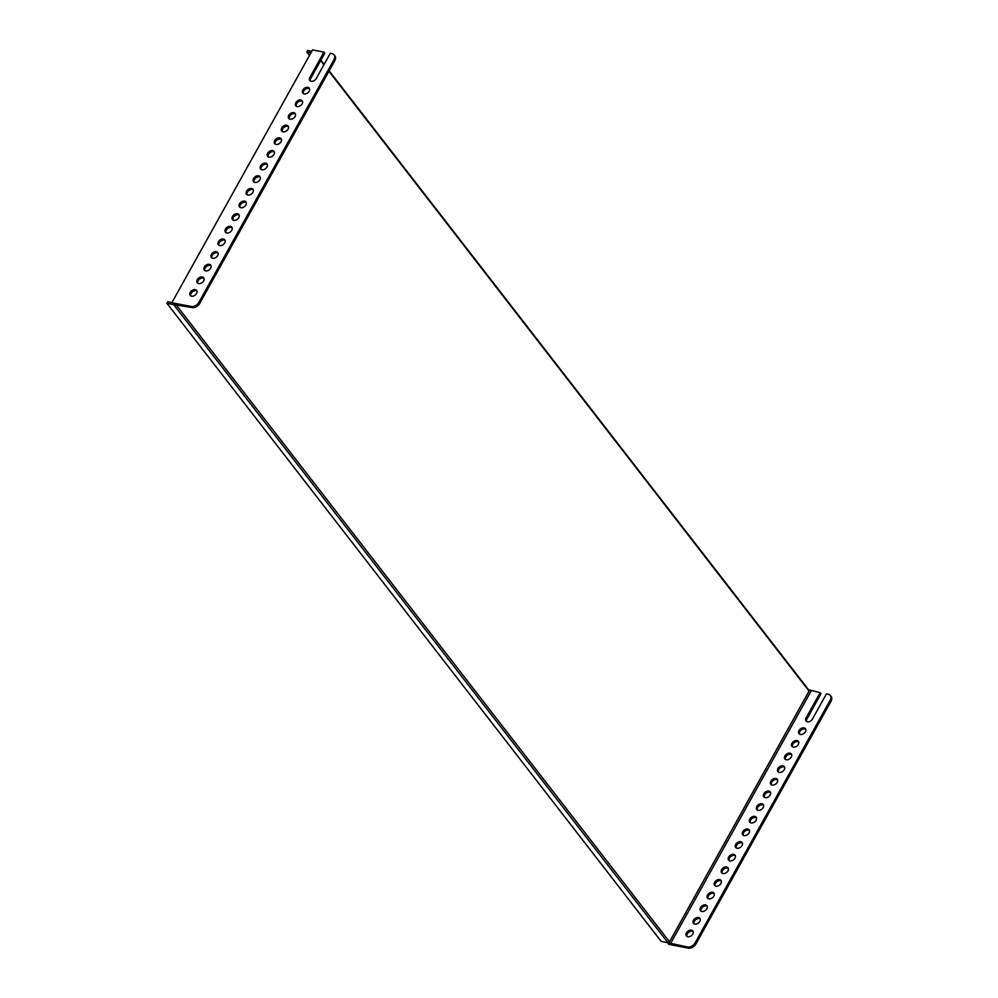 <?xml version="1.0" encoding="UTF-8"?>
<svg xmlns="http://www.w3.org/2000/svg" width="998" height="998" viewBox="0 0 998 998"><rect width="100%" height="100%" fill="white"/><g stroke="black" fill="none" stroke-linecap="round" stroke-linejoin="round"><path stroke-width="1.5" d="M331.972 53.63L330.276 53.306L316.204 78.593A4.054 2.832 -37.8 0 1 312.985 81.15A4.054 2.832 -37.8 0 1 309.842 80.464A4.054 2.832 -37.8 0 1 309.891 77.37L323.963 52.096L312.561 49.9L171.831 302.743L173.203 304.515L166.903 303.305L661.163 941.388L667.475 942.599L668.847 944.37L688.246 948.1L687.422 947.04L667.899 942.686L173.627 304.602L192.065 307.534L191.242 306.473A6.238 4.354 -37.8 0 0 198.901 302.357L334.006 59.618A6.238 4.354 -37.8 0 0 334.093 54.865A6.238 4.354 -37.8 0 0 331.972 53.63M809.665 690.03L808.63 689.83L809.066 691.103L809.665 690.03L820.156 692.649L806.085 717.936A4.054 2.832 -37.8 0 0 806.022 721.03A4.054 2.832 -37.8 0 0 809.178 721.704A4.054 2.832 -37.8 0 0 812.384 719.146L826.456 693.86L828.153 694.196A6.238 4.354 -37.8 0 1 830.274 695.419A6.238 4.354 -37.8 0 1 830.199 700.184L695.095 942.91L695.918 943.971A6.238 4.354 142.2 0 1 688.246 948.1M303.305 93.562A4.054 2.832 142.2 0 1 303.679 91.08A4.054 2.832 142.2 0 1 309.542 88.735M302.856 90.02A4.054 2.832 -37.8 0 0 302.806 93.113A4.054 2.832 -37.8 0 0 307.746 92.864A4.054 2.832 -37.8 0 0 309.218 88.136A4.054 2.832 -37.8 0 0 306.062 87.462A4.054 2.832 -37.8 0 0 302.856 90.02M799.049 730.573A4.054 2.832 -37.8 0 0 798.986 733.667A4.054 2.832 -37.8 0 0 803.926 733.418A4.054 2.832 -37.8 0 0 805.398 728.702A4.054 2.832 -37.8 0 0 802.255 728.016A4.054 2.832 -37.8 0 0 799.049 730.573M805.723 729.301A4.054 2.832 -37.8 0 0 799.86 731.646A4.054 2.832 -37.8 0 0 799.485 734.129M296.269 106.212A4.054 2.832 142.2 0 1 296.643 103.717A4.054 2.832 142.2 0 1 302.506 101.384M295.82 102.657A4.054 2.832 -37.8 0 0 295.77 105.751A4.054 2.832 -37.8 0 0 300.71 105.501A4.054 2.832 -37.8 0 0 302.182 100.786A4.054 2.832 -37.8 0 0 299.026 100.099A4.054 2.832 -37.8 0 0 295.82 102.657M792 743.223A4.054 2.832 -37.8 0 0 791.95 746.317A4.054 2.832 -37.8 0 0 796.891 746.067A4.054 2.832 -37.8 0 0 798.363 741.339A4.054 2.832 -37.8 0 0 795.219 740.666A4.054 2.832 -37.8 0 0 792 743.223M798.687 741.951A4.054 2.832 -37.8 0 0 792.824 744.283A4.054 2.832 -37.8 0 0 792.449 746.778M289.233 118.849A4.054 2.832 142.2 0 1 289.607 116.367A4.054 2.832 142.2 0 1 295.47 114.022M288.784 115.306A4.054 2.832 -37.8 0 0 288.734 118.388A4.054 2.832 -37.8 0 0 293.674 118.138A4.054 2.832 -37.8 0 0 295.146 113.423A4.054 2.832 -37.8 0 0 291.99 112.749A4.054 2.832 -37.8 0 0 288.784 115.306M784.964 755.86A4.054 2.832 -37.8 0 0 784.915 758.954A4.054 2.832 -37.8 0 0 789.855 758.705A4.054 2.832 -37.8 0 0 791.327 753.989A4.054 2.832 -37.8 0 0 788.183 753.303A4.054 2.832 -37.8 0 0 784.964 755.86M791.651 754.588A4.054 2.832 -37.8 0 0 785.788 756.921A4.054 2.832 -37.8 0 0 785.414 759.416M282.197 131.499A4.054 2.832 142.2 0 1 282.571 129.004A4.054 2.832 142.2 0 1 288.434 126.671M281.748 127.944A4.054 2.832 -37.8 0 0 281.698 131.037A4.054 2.832 -37.8 0 0 286.638 130.788A4.054 2.832 -37.8 0 0 288.11 126.06A4.054 2.832 -37.8 0 0 284.954 125.386A4.054 2.832 -37.8 0 0 281.748 127.944M777.929 768.51A4.054 2.832 -37.8 0 0 777.879 771.604A4.054 2.832 -37.8 0 0 782.819 771.342A4.054 2.832 -37.8 0 0 784.291 766.626A4.054 2.832 -37.8 0 0 781.147 765.953A4.054 2.832 -37.8 0 0 777.929 768.51M784.615 767.225A4.054 2.832 -37.8 0 0 778.752 769.57A4.054 2.832 -37.8 0 0 778.378 772.053M275.161 144.136A4.054 2.832 142.2 0 1 275.535 141.654A4.054 2.832 142.2 0 1 281.386 139.308M274.712 140.581A4.054 2.832 -37.8 0 0 274.65 143.675A4.054 2.832 -37.8 0 0 279.59 143.425A4.054 2.832 -37.8 0 0 281.074 138.71A4.054 2.832 -37.8 0 0 277.918 138.023A4.054 2.832 -37.8 0 0 274.712 140.581M770.893 781.147A4.054 2.832 -37.8 0 0 770.843 784.241A4.054 2.832 -37.8 0 0 775.783 783.991A4.054 2.832 -37.8 0 0 777.255 779.276A4.054 2.832 -37.8 0 0 774.111 778.59A4.054 2.832 -37.8 0 0 770.893 781.147M777.579 779.875A4.054 2.832 -37.8 0 0 771.716 782.207A4.054 2.832 -37.8 0 0 771.342 784.702M268.125 156.786A4.054 2.832 142.2 0 1 268.499 154.291A4.054 2.832 142.2 0 1 274.35 151.958M267.676 153.23A4.054 2.832 -37.8 0 0 267.614 156.324A4.054 2.832 -37.8 0 0 272.554 156.075A4.054 2.832 -37.8 0 0 274.038 151.347A4.054 2.832 -37.8 0 0 270.882 150.673A4.054 2.832 -37.8 0 0 267.676 153.23M763.857 793.797A4.054 2.832 -37.8 0 0 763.807 796.878A4.054 2.832 -37.8 0 0 768.747 796.629A4.054 2.832 -37.8 0 0 770.219 791.913A4.054 2.832 -37.8 0 0 767.075 791.227A4.054 2.832 -37.8 0 0 763.857 793.797M770.543 792.512A4.054 2.832 -37.8 0 0 764.68 794.857A4.054 2.832 -37.8 0 0 764.306 797.34M261.089 169.423A4.054 2.832 142.2 0 1 261.464 166.928A4.054 2.832 142.2 0 1 267.314 164.595M260.64 165.868A4.054 2.832 -37.8 0 0 260.578 168.961A4.054 2.832 -37.8 0 0 265.518 168.712A4.054 2.832 -37.8 0 0 267.002 163.996A4.054 2.832 -37.8 0 0 263.846 163.31A4.054 2.832 -37.8 0 0 260.64 165.868M756.821 806.434A4.054 2.832 -37.8 0 0 756.771 809.528A4.054 2.832 -37.8 0 0 761.711 809.278A4.054 2.832 -37.8 0 0 763.183 804.55A4.054 2.832 -37.8 0 0 760.027 803.877A4.054 2.832 -37.8 0 0 756.821 806.434M763.507 805.161A4.054 2.832 -37.8 0 0 757.644 807.494A4.054 2.832 -37.8 0 0 757.27 809.989M254.053 182.06A4.054 2.832 142.2 0 1 254.428 179.578A4.054 2.832 142.2 0 1 260.278 177.232M253.604 178.517A4.054 2.832 -37.8 0 0 253.542 181.599A4.054 2.832 -37.8 0 0 258.482 181.349A4.054 2.832 -37.8 0 0 259.967 176.634A4.054 2.832 -37.8 0 0 256.81 175.96A4.054 2.832 -37.8 0 0 253.604 178.517M749.785 819.071A4.054 2.832 -37.8 0 0 749.735 822.165A4.054 2.832 -37.8 0 0 754.675 821.915A4.054 2.832 -37.8 0 0 756.147 817.2A4.054 2.832 -37.8 0 0 752.991 816.514A4.054 2.832 -37.8 0 0 749.785 819.071M756.472 817.799A4.054 2.832 -37.8 0 0 750.608 820.144A4.054 2.832 -37.8 0 0 750.234 822.626M247.017 194.71A4.054 2.832 142.2 0 1 247.392 192.215A4.054 2.832 142.2 0 1 253.243 189.882M246.568 191.154A4.054 2.832 -37.8 0 0 246.506 194.248A4.054 2.832 -37.8 0 0 251.446 193.999A4.054 2.832 -37.8 0 0 252.931 189.271A4.054 2.832 -37.8 0 0 249.774 188.597A4.054 2.832 -37.8 0 0 246.568 191.154M742.749 831.721A4.054 2.832 -37.8 0 0 742.699 834.815A4.054 2.832 -37.8 0 0 747.639 834.565A4.054 2.832 -37.8 0 0 749.111 829.837A4.054 2.832 -37.8 0 0 745.955 829.163A4.054 2.832 -37.8 0 0 742.749 831.721M749.436 830.436A4.054 2.832 -37.8 0 0 743.572 832.781A4.054 2.832 -37.8 0 0 743.198 835.264M239.982 207.347A4.054 2.832 142.2 0 1 240.356 204.864A4.054 2.832 142.2 0 1 246.207 202.519M239.532 203.804A4.054 2.832 -37.8 0 0 239.47 206.885A4.054 2.832 -37.8 0 0 244.41 206.636A4.054 2.832 -37.8 0 0 245.895 201.92A4.054 2.832 -37.8 0 0 242.739 201.234A4.054 2.832 -37.8 0 0 239.532 203.804M735.713 844.358A4.054 2.832 -37.8 0 0 735.663 847.452A4.054 2.832 -37.8 0 0 740.603 847.202A4.054 2.832 -37.8 0 0 742.075 842.487A4.054 2.832 -37.8 0 0 738.919 841.801A4.054 2.832 -37.8 0 0 735.713 844.358M742.4 843.085A4.054 2.832 -37.8 0 0 736.536 845.418A4.054 2.832 -37.8 0 0 736.162 847.913M232.933 219.997A4.054 2.832 142.2 0 1 233.32 217.502A4.054 2.832 142.2 0 1 239.171 215.169M232.497 216.441A4.054 2.832 -37.8 0 0 232.434 219.535A4.054 2.832 -37.8 0 0 237.374 219.286A4.054 2.832 -37.8 0 0 238.846 214.558A4.054 2.832 -37.8 0 0 235.703 213.884A4.054 2.832 -37.8 0 0 232.497 216.441M728.677 857.008A4.054 2.832 -37.8 0 0 728.627 860.089A4.054 2.832 -37.8 0 0 733.555 859.839A4.054 2.832 -37.8 0 0 735.039 855.124A4.054 2.832 -37.8 0 0 731.883 854.45A4.054 2.832 -37.8 0 0 728.677 857.008M735.351 855.723A4.054 2.832 -37.8 0 0 729.501 858.068A4.054 2.832 -37.8 0 0 729.126 860.55M225.897 232.634A4.054 2.832 142.2 0 1 226.272 230.151A4.054 2.832 142.2 0 1 232.135 227.806M225.448 229.078A4.054 2.832 -37.8 0 0 225.398 232.172A4.054 2.832 -37.8 0 0 230.338 231.923A4.054 2.832 -37.8 0 0 231.81 227.207A4.054 2.832 -37.8 0 0 228.667 226.521A4.054 2.832 -37.8 0 0 225.448 229.078M721.641 869.645A4.054 2.832 -37.8 0 0 721.579 872.739A4.054 2.832 -37.8 0 0 726.519 872.489A4.054 2.832 -37.8 0 0 728.004 867.761A4.054 2.832 -37.8 0 0 724.847 867.087A4.054 2.832 -37.8 0 0 721.641 869.645M728.315 868.372A4.054 2.832 -37.8 0 0 722.465 870.705A4.054 2.832 -37.8 0 0 722.09 873.2M218.861 245.271A4.054 2.832 142.2 0 1 219.236 242.788A4.054 2.832 142.2 0 1 225.099 240.443M218.412 241.728A4.054 2.832 -37.8 0 0 218.362 244.822A4.054 2.832 -37.8 0 0 223.303 244.572A4.054 2.832 -37.8 0 0 224.775 239.844A4.054 2.832 -37.8 0 0 221.631 239.171A4.054 2.832 -37.8 0 0 218.412 241.728M714.605 882.282A4.054 2.832 -37.8 0 0 714.543 885.376A4.054 2.832 -37.8 0 0 719.483 885.126A4.054 2.832 -37.8 0 0 720.968 880.411A4.054 2.832 -37.8 0 0 717.812 879.725A4.054 2.832 -37.8 0 0 714.605 882.282M721.28 881.009A4.054 2.832 -37.8 0 0 715.429 883.355A4.054 2.832 -37.8 0 0 715.055 885.837M211.826 257.921A4.054 2.832 142.2 0 1 212.2 255.426A4.054 2.832 142.2 0 1 218.063 253.093M211.376 254.365A4.054 2.832 -37.8 0 0 211.327 257.459A4.054 2.832 -37.8 0 0 216.267 257.21A4.054 2.832 -37.8 0 0 217.739 252.494A4.054 2.832 -37.8 0 0 214.595 251.808A4.054 2.832 -37.8 0 0 211.376 254.365M707.57 894.932A4.054 2.832 -37.8 0 0 707.507 898.025A4.054 2.832 -37.8 0 0 712.447 897.776A4.054 2.832 -37.8 0 0 713.932 893.048A4.054 2.832 -37.8 0 0 710.776 892.374A4.054 2.832 -37.8 0 0 707.57 894.932M714.244 893.659A4.054 2.832 -37.8 0 0 708.393 895.992A4.054 2.832 -37.8 0 0 708.019 898.487M204.79 270.558A4.054 2.832 142.2 0 1 205.164 268.075A4.054 2.832 142.2 0 1 211.027 265.73M204.341 267.015A4.054 2.832 -37.8 0 0 204.291 270.096A4.054 2.832 -37.8 0 0 209.231 269.847A4.054 2.832 -37.8 0 0 210.703 265.131A4.054 2.832 -37.8 0 0 207.559 264.458A4.054 2.832 -37.8 0 0 204.341 267.015M700.534 907.569A4.054 2.832 -37.8 0 0 700.471 910.663A4.054 2.832 -37.8 0 0 705.411 910.413A4.054 2.832 -37.8 0 0 706.896 905.697A4.054 2.832 -37.8 0 0 703.74 905.011A4.054 2.832 -37.8 0 0 700.534 907.569M707.208 906.296A4.054 2.832 -37.8 0 0 701.357 908.629A4.054 2.832 -37.8 0 0 700.983 911.124M328.928 71.27L809.066 691.103L669.521 941.813L667.899 942.686M175.785 304.415L669.521 941.813L668.922 942.885M323.888 64.77L320.657 60.579M808.63 689.83L329.165 70.858M324.125 64.346L320.882 60.167M309.48 55.451L306.785 51.971L307.634 50.461L311.813 51.26M191.242 306.473L171.831 302.743M310.341 80.925A4.054 2.832 142.2 0 1 310.715 78.443L324.787 53.156L323.963 52.096M190.269 292.289A4.054 2.832 -37.8 0 0 190.219 295.383A4.054 2.832 -37.8 0 0 195.159 295.134A4.054 2.832 -37.8 0 0 196.631 290.418A4.054 2.832 -37.8 0 0 193.475 289.732A4.054 2.832 -37.8 0 0 190.269 292.289M197.305 279.652A4.054 2.832 -37.8 0 0 197.255 282.746A4.054 2.832 -37.8 0 0 202.195 282.496A4.054 2.832 -37.8 0 0 203.667 277.768A4.054 2.832 -37.8 0 0 200.523 277.095A4.054 2.832 -37.8 0 0 197.305 279.652M334.093 54.865L334.916 55.925A6.238 4.354 142.2 0 1 334.829 60.678L334.006 59.618M198.901 302.357L199.725 303.417L334.829 60.678M199.725 303.417A6.238 4.354 142.2 0 1 192.065 307.534M190.718 295.845A4.054 2.832 142.2 0 1 191.092 293.362A4.054 2.832 142.2 0 1 196.955 291.017M197.754 283.207A4.054 2.832 142.2 0 1 198.128 280.712A4.054 2.832 142.2 0 1 203.991 278.38M806.534 721.492A4.054 2.832 -37.8 0 1 806.908 718.997L820.98 693.71L820.156 692.649M693.136 931.583A4.054 2.832 -37.8 0 0 687.285 933.916A4.054 2.832 -37.8 0 0 686.898 936.411M700.172 918.933A4.054 2.832 -37.8 0 0 694.321 921.279A4.054 2.832 -37.8 0 0 693.947 923.761M830.274 695.419L831.097 696.492A6.238 4.354 142.2 0 1 831.022 701.245L695.918 943.971M670.444 943.771L811.174 690.928M687.422 947.04A6.238 4.354 -37.8 0 0 695.095 942.91M686.462 932.856A4.054 2.832 -37.8 0 0 686.399 935.949A4.054 2.832 -37.8 0 0 691.34 935.7A4.054 2.832 -37.8 0 0 692.812 930.984A4.054 2.832 -37.8 0 0 689.668 930.298A4.054 2.832 -37.8 0 0 686.462 932.856M693.498 920.218A4.054 2.832 -37.8 0 0 693.435 923.312A4.054 2.832 -37.8 0 0 698.375 923.05A4.054 2.832 -37.8 0 0 699.86 918.335A4.054 2.832 -37.8 0 0 696.704 917.661A4.054 2.832 -37.8 0 0 693.498 920.218M171.918 302.594L167.739 301.795L166.903 303.305M306.785 51.971L310.964 52.782M831.022 701.245L830.199 700.184M806.908 718.997L806.085 717.936M310.715 78.443L309.891 77.37"/></g></svg>
